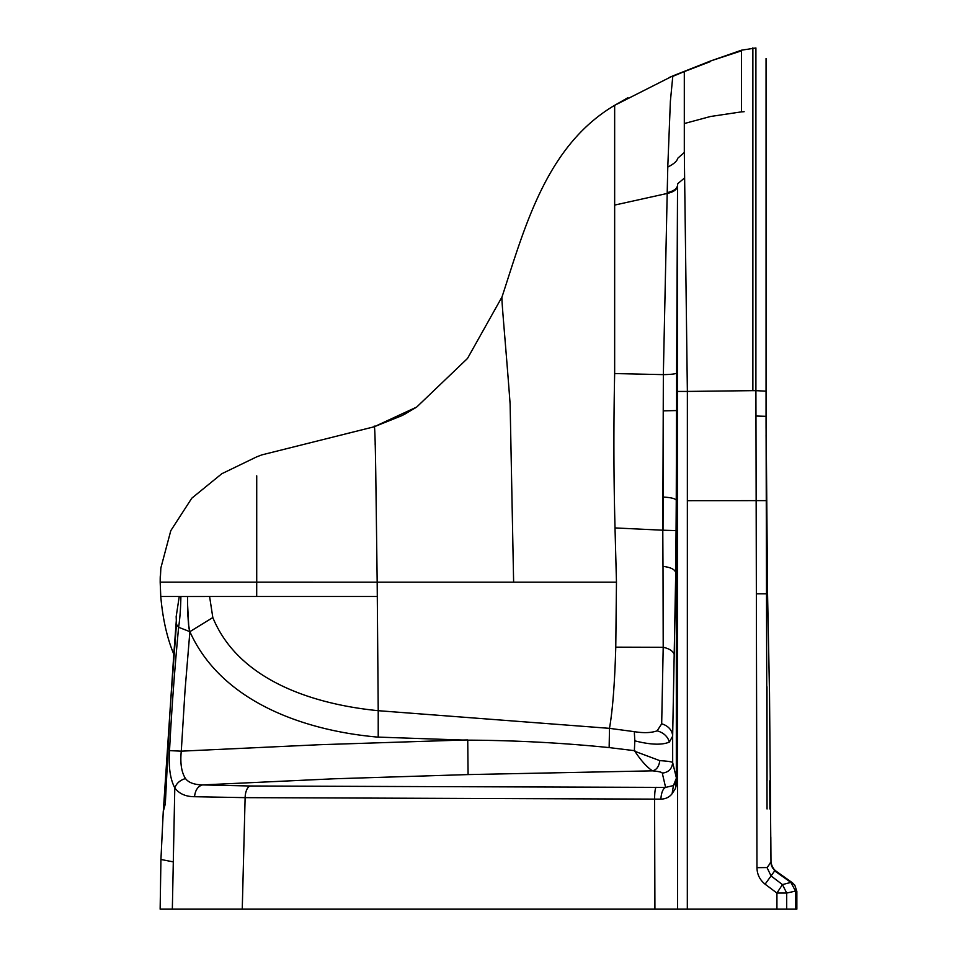 <?xml version="1.0" encoding="UTF-8"?>
<svg xmlns="http://www.w3.org/2000/svg" width="957" height="957" viewBox="0 0 957 957"><rect width="100%" height="100%" fill="white"/><g stroke="black" fill="none" stroke-linecap="round" stroke-linejoin="round"><path stroke-width="1.44" d="M162.152 834.408L160.932 859.482L163.276 811.177L165.322 803.844L163.264 811.512M163.276 811.177L162.989 817.134M187.548 596.498L180.897 596.498L187.548 596.498C187.56 597.108 187.464 625.531 189.881 631.668C187.464 625.531 187.56 597.108 187.548 596.498L209.583 596.486L212.825 617.552L189.881 631.668L178.624 627.278L176.447 624.311L170.119 709.125L165.322 803.844M663.357 374.63L662.794 530.214L615.016 527.929L616.464 582.191L513.622 582.191L510.117 403.962C505.978 347.798 501.013 295.569 502.018 296.933L467.506 358.444L416.678 407.072L374.079 426.81L261.811 454.898L256.715 456.848L221.797 473.739L191.807 498.178L170.801 530.657L160.848 568.027L160.178 582.167L160.764 596.486C162.75 618.916 167.092 638.152 173.815 654.217L176.435 618.904M176.447 624.311L176.172 616.607L179.258 596.486L160.764 596.486M179.306 596.498L180.897 596.498C180.694 608.317 179.928 618.569 178.624 627.278C174.629 669.338 171.59 710.465 169.533 750.635L181.28 751.161L318.98 744.737L462.901 740.048L378.218 737.105L378.218 710.692C315.164 704.472 239.011 681.348 212.825 617.552M189.881 631.668L185.036 690.344L181.28 751.161C180.06 763.16 181.471 772.287 185.502 778.555C188.505 782.587 194.175 784.704 202.537 784.919L250.244 785.996L665.605 787.408C662.95 788.64 661.371 792.54 660.856 799.143L245.124 797.648L242.253 909.15L796.858 909.15L796.858 891.41L794.8 885.153L792.085 882.533L794.8 885.153M242.253 909.15L160.142 909.15L172.344 909.15L174.796 787.91C170.167 779.082 168.42 766.665 169.533 750.635M173.815 654.217L163.18 813.259M163.18 813.199L163.216 812.481M776.928 909.15L776.928 893.048L786.702 893.048L782.455 884.591L776.928 893.048L765.086 884.184L771.067 875.942L782.455 884.591L790.901 882.402L774.644 870.894L771.067 875.942L767.071 867.664L770.971 862.149L769.512 692.844L767.562 593.818L766.892 593.818M792.097 882.545L775.206 870.535L772.706 867.891A10.551 10.551 -14 0 1 770.971 862.149L770.325 862.436L774.644 870.894L775.278 870.595M786.702 909.15L786.702 893.048L795.494 891.099L790.913 882.402L793.006 883.263M766.055 399.715L766.055 194.821M766.88 591.474L767.562 593.543L766.055 416.319L766.055 58.497L766.055 391.162L755.91 390.659L755.91 47.958L741.508 50.183L741.508 50.817L710.465 61.021L672.783 75.926L614.657 105.318L614.657 205.085L667.173 193.458M767.562 593.818L769.464 691.361M766.88 591.701L767.562 593.783L769.5 692.617M752.872 47.85L752.872 390.647L687.413 391.425M687.317 909.15L687.365 391.437L684.303 152.462L677.735 158.276C677.077 161.147 673.764 164.066 667.783 167.044L670.379 101.275L672.783 76.369L684.303 71.572L684.303 152.462M684.303 123.549L710.465 116.503L741.508 111.861L741.508 50.183L710.465 61.021M663.38 374.642C670.785 374.474 675.199 373.996 676.611 373.206L677.544 186.304C676.814 189.749 673.357 192.13 667.185 193.446L667.783 167.044M627.924 97.71L614.657 105.318C546.363 145.727 525.01 226.642 502.018 296.933M614.657 205.145L614.657 373.553C613.545 426.619 613.676 478.069 615.028 527.929M467.734 740.144C515.153 740.371 562.285 742.859 609.142 747.596L634.335 750.659L635.316 751.939C641.334 760.971 647.052 767.263 652.483 770.852L468.093 774.584L467.734 739.94L462.901 740.036M609.142 747.596L609.489 728.349L378.218 710.692L377.178 582.191L513.622 582.191M614.657 373.553L663.345 374.63L667.185 193.565M669.529 77.338L680.977 72.923M683.262 71.99L710.441 61.559M700.584 65.22L709.544 61.882M344.879 434.083L374.043 426.822C374.666 422.384 375.228 437.564 375.754 472.375L377.178 582.191L256.715 582.167L256.691 596.486L209.583 596.486M375.168 443.414L375.18 444.778M160.214 577.561L160.178 582.167L256.715 582.167L256.727 475.832M164.484 582.155L180.442 582.155M673.429 785.553L677.568 780.661L677.544 186.292M676.623 373.206L676.731 779.309L677.568 780.661L677.568 909.15M654.923 909.15L654.576 798.928C654.684 792.372 655.174 788.484 656.047 787.264M677.568 780.661L675.391 788.58L672.101 793.736C669.35 797.229 665.605 799.035 660.856 799.131M634.838 751.305L659.78 760.636C667.938 761.138 672.233 761.808 672.675 762.633C672.017 768.878 668.548 772.371 662.28 773.124L665.605 787.408L673.441 785.541L672.101 793.736M661.682 723.827L657.148 730.825C651.298 732.906 643.678 733.182 634.288 731.662L634.838 740.838C650.485 744.821 662.005 745.228 669.374 742.07L672.651 736.196A15.814 13.051 2 0 0 661.682 723.827L663.201 647.291L663.01 566.377C670.773 567.31 675.008 569.439 675.726 572.776L672.651 736.196L672.675 762.633L676.731 779.309L675.391 788.58M160.142 909.15L160.932 859.482L172.75 861.779M163.276 811.141L162.774 821.573M162.164 834.037L160.932 859.482M256.703 591.259L256.691 596.486L377.405 596.486M767.119 867.556L756.963 867.676L755.91 390.659L752.872 390.647M676.707 373.098L676.491 472.04M634.826 740.838L634.359 750.659M634.288 731.662L609.489 728.349C612.659 710.178 614.753 683.119 615.77 647.159L616.464 582.191M769.954 807.732L769.727 780.84L769.907 808.964M766.174 456.573L766.055 416.367M767.562 593.352L767.143 559.498M767.143 559.211L766.078 434.921M766.067 428.401L766.055 416.558M189.869 631.656C221.546 702.247 304.793 730.514 376.615 737.01L378.218 737.105M675.726 572.776L676.061 530.609L662.794 530.214L662.986 566.365M468.093 774.584L333.897 778.795L202.537 784.919C197.943 786.176 195.264 790.111 194.534 796.714L245.124 797.648A12.309 5.742 90.3 0 1 250.244 785.996M185.502 778.555C180.119 780.122 176.543 783.233 174.796 787.91C179.115 793.736 185.694 796.667 194.522 796.714M669.374 742.07C667.687 736.447 663.62 732.691 657.148 730.825M663.022 530.226L663.416 374.642M662.28 773.124C661.957 772.191 658.691 771.438 652.483 770.852C656.622 769.859 659.05 766.449 659.78 760.636M676.061 530.609L676.252 500.32C675.451 498.597 671.096 497.508 663.189 497.054M673.441 785.541L676.324 778.352L676.324 500.32M676.252 500.32L676.515 410.553L663.44 410.876M765.086 884.184C759.822 879.914 757.107 874.411 756.963 867.676M795.494 909.15L795.494 891.099L796.858 891.41M767.047 808.964L766.055 416.319L755.91 416.02M634.91 750.719L635.316 751.939M767.036 780.84L766.976 686.767M687.317 500.69L766.413 500.619M741.508 111.861L744.151 111.706M687.365 391.437L677.58 391.437M766.88 593.818L756.76 593.83M667.208 192.584C673.381 191.292 676.826 188.936 677.544 185.502L677.747 183.684L684.088 178.349M674.577 656C673.991 651.717 670.199 648.81 663.213 647.291L615.77 647.159M189.797 631.656L188.469 624.084M187.967 617.014L187.823 614.011M187.668 609.262L187.596 606.307M187.572 605.183L187.572 604.585M189.665 631.417L188.816 627.313M188.756 626.895L187.56 604.023L188.78 626.895M775.23 870.547C771.222 865.63 773.423 871.289 770.971 862.149L770.935 856.192M404.679 414.214L416.678 407.072L402.263 415.494L374.055 426.822M160.274 575.887L160.178 582.167M770.816 836.98L770.995 862.783M772 866.635L771.653 865.834M771.33 864.817L771.091 863.716M256.715 456.848L261.811 454.898"/></g></svg>
